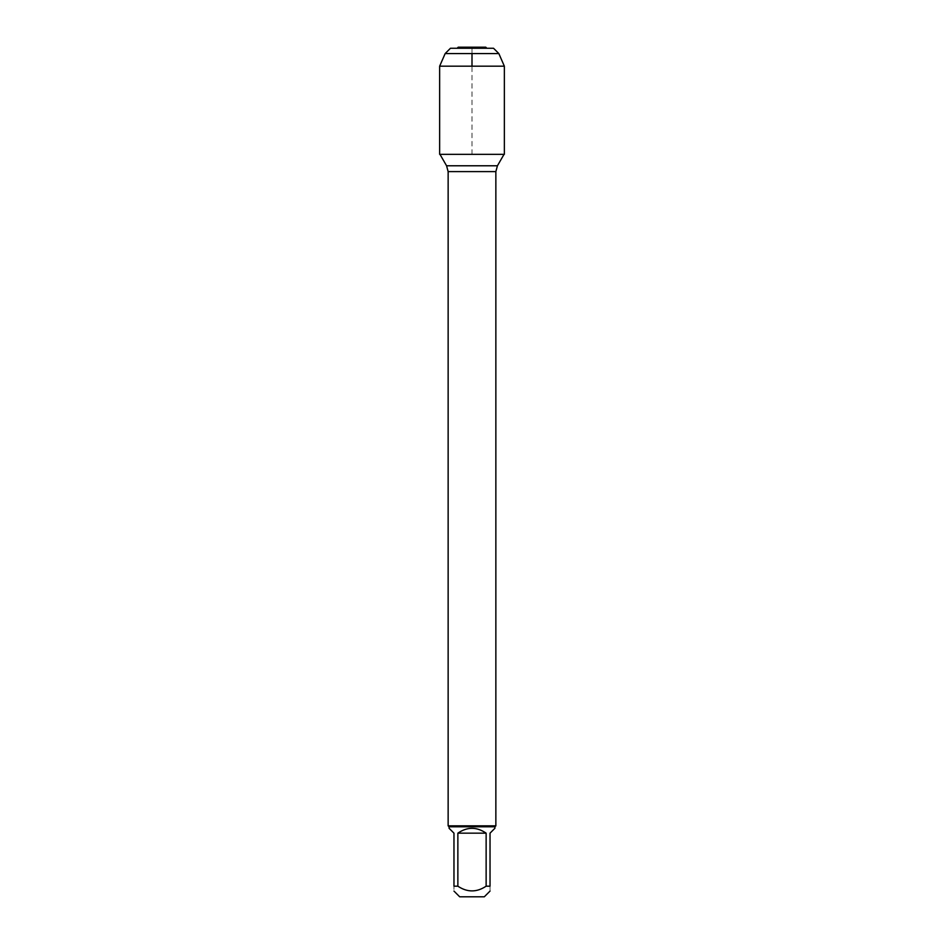 <?xml version="1.0" encoding="UTF-8"?>
<svg xmlns="http://www.w3.org/2000/svg" width="944" height="944" viewBox="0 0 944 944"><rect width="100%" height="100%" fill="white"/><g stroke="black" fill="none" stroke-linecap="round" stroke-linejoin="round"><path stroke-width="0.71" stroke-dasharray="4.72 3.54" d="M495.86 825.847L448.14 825.847M439.963 154.332L504.037 154.332L439.963 154.332M459.693 896.8L484.307 896.8M449.084 828.277L453.97 833.163L453.97 886.192C453.97 892.469 453.97 892.469 453.97 886.192L457.864 886.192C467.292 892.469 476.708 892.469 486.136 886.192L490.03 886.192C490.03 892.469 490.03 892.469 490.03 886.192L490.03 833.163L494.916 828.277M457.864 833.163C467.292 826.72 476.708 826.72 486.136 833.163L457.864 833.163L457.864 886.192M486.136 833.163L486.136 886.192M494.916 826.791L449.084 826.791M504.356 154.332L439.644 154.332M504.356 66.186L439.644 66.186M498.833 53.56L445.167 53.56M450.465 48.262L493.535 48.262M485.794 47.2L458.206 47.2M486.844 48.262L457.156 48.262L486.844 48.262M472 154.332L472 66.186M472 53.56L472 47.2M448.14 171.607L495.86 171.607M497.429 165.778L446.571 165.778"/><path stroke-width="1.42" d="M457.864 833.163L486.136 833.163C476.708 826.72 467.292 826.72 457.864 833.163L457.864 886.192C467.292 892.469 476.708 892.469 486.136 886.192L490.03 886.192C490.03 892.469 490.03 892.469 490.03 886.192L490.03 833.163L494.916 828.277L494.916 826.791L449.084 826.791L448.14 825.847L448.14 171.607L446.571 165.778L439.963 154.332M448.14 825.847L495.86 825.847L495.86 171.607L448.14 171.607M490.03 891.077L484.307 896.8L459.693 896.8L453.97 891.077M486.136 886.192L486.136 833.163M457.864 886.192L453.97 886.192C453.97 892.469 453.97 892.469 453.97 886.192L453.97 833.163L449.084 828.277L449.084 826.791M472 47.2L458.206 47.2L457.156 48.262L450.465 48.262L445.167 53.56L439.644 66.186L439.644 154.332L504.356 154.332L504.356 66.186L439.644 66.186L439.644 154.332L472 154.332M498.833 53.56L493.535 48.262L450.465 48.262L445.167 53.56L498.833 53.56L504.356 66.186M457.156 48.262L458.206 47.2L485.794 47.2L486.844 48.262M472 66.186L472 53.56M446.571 165.778L497.429 165.778L504.037 154.332M495.86 171.607L497.429 165.778M494.916 826.791L495.86 825.847M445.167 53.56L439.644 66.186"/></g></svg>
